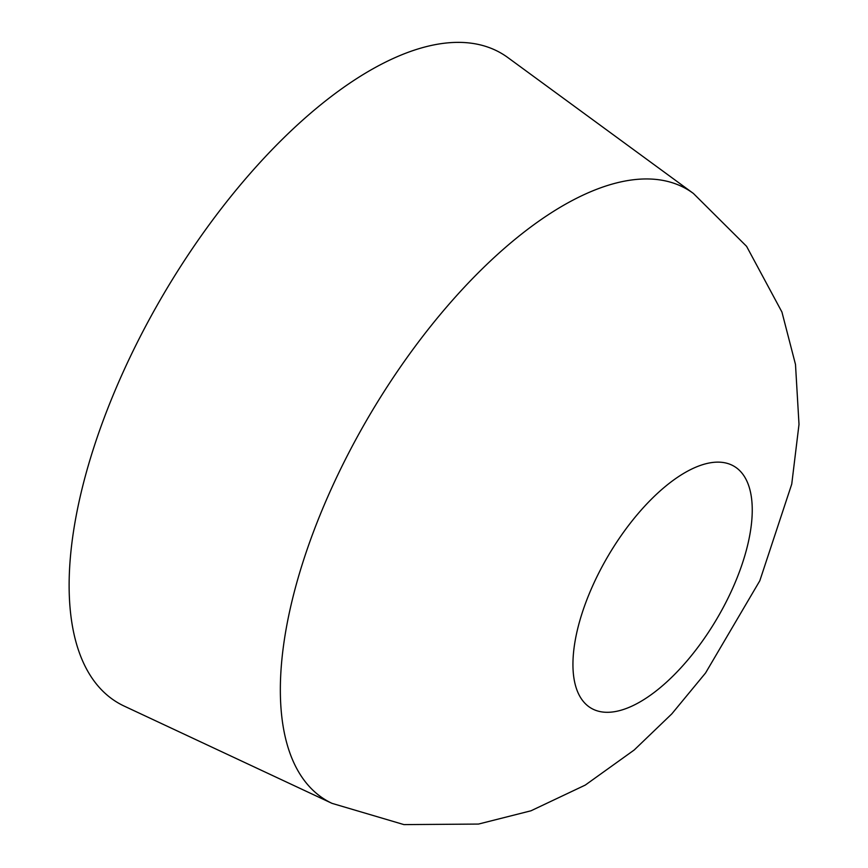 <?xml version="1.0" encoding="UTF-8"?>
<svg xmlns="http://www.w3.org/2000/svg" width="868" height="868" viewBox="0 0 868 868"><rect width="100%" height="100%" fill="white"/><g stroke="black" fill="none" stroke-linecap="round" stroke-linejoin="round"><path stroke-width="1.3" d="M731.887 590.012A140.486 62.789 -59.4 0 1 590.978 708.082A140.486 62.789 -59.4 0 1 593.3 584.424A140.486 62.789 -59.4 0 1 734.209 466.355A140.486 62.789 -59.4 0 1 731.887 590.012M123.777 370.658A377.103 168.544 -59.4 0 1 508.149 57.787L693.402 193.456L746.588 246.338L781.927 312.024L795.489 364.43L799.005 424.365L791.746 484.084L759.815 580.757L705.554 672.993L671.799 713.887L634.215 749.985L585.271 785.084L530.966 810.799L478.485 824.068L403.924 824.6L332.01 803.356L124.037 706.02A377.103 168.544 -59.4 0 1 123.777 370.658M693.358 193.423A354.806 158.573 120.6 0 0 331.76 487.827A354.806 158.573 120.6 0 0 332.01 803.356"/></g></svg>

